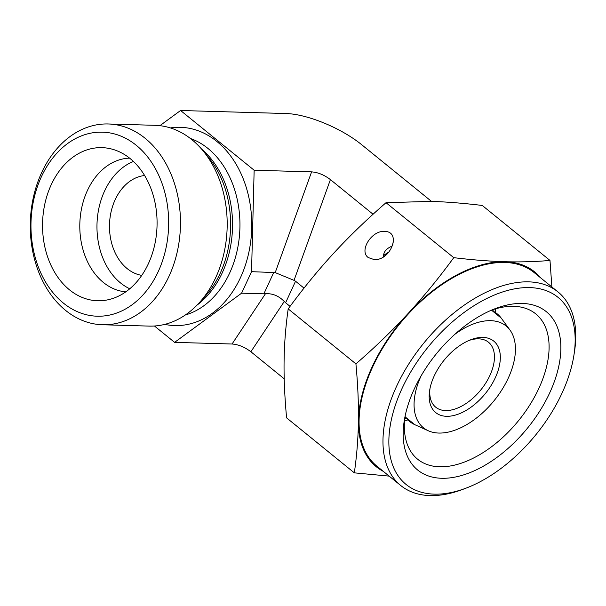 <?xml version="1.0" encoding="UTF-8"?>
<svg xmlns="http://www.w3.org/2000/svg" width="606" height="606" viewBox="0 0 606 606"><rect width="100%" height="100%" fill="white"/><g stroke="black" fill="none" stroke-linecap="round" stroke-linejoin="round"><path stroke-width="0.91" d="M469.135 340.398A41.844 24.119 -50.9 0 1 488.466 342.216A41.844 24.119 -50.9 0 1 485.86 382.878A41.844 24.119 -50.9 0 1 445.524 410.565A41.844 24.119 -50.9 0 1 435.722 407.194A41.844 24.119 -50.9 0 1 429.972 388.651M446.524 416.307A46.033 26.535 129.1 0 0 498.124 370.508A46.033 26.535 129.1 0 0 470.779 339.731A46.033 26.535 129.1 0 0 429.654 390.4A46.033 26.535 129.1 0 0 446.524 416.307M421.132 375.818A65.569 37.799 129.1 0 0 428.298 430.768A65.569 37.799 129.1 0 0 438.789 433.055A65.569 37.799 129.1 0 0 508.275 378.106A65.569 37.799 129.1 0 0 510.01 330.096A65.569 37.799 129.1 0 0 454.758 334.383M144.622 175.513A50.215 37.542 -88.4 0 0 110.618 214.115A50.215 37.542 -88.4 0 0 127.146 268.594A50.215 37.542 -88.4 0 0 141.759 275.382M495.458 308.855A92.067 53.07 -50.9 0 1 495.2 312.264M407.793 419.943A92.067 53.07 -50.9 0 1 404.52 420.897M284.206 378.811L250.876 351.753L284.267 301.47L285.608 302.758L295.546 281.237L294.031 280.351L330.414 179.611C324.263 174.937 317.991 172.354 311.598 171.869L254.149 170.225L251.543 271.662L241.597 293.183L174.611 342.367L154.447 325.998M174.611 342.367L232.053 344.011C238.453 344.496 244.726 347.079 250.876 351.753M290.062 306.371L285.608 302.758M304.015 288.115L295.546 281.237M145.137 138.289A100.429 75.091 -88.4 0 0 108.247 123.972A100.429 75.091 -88.4 0 0 41.647 172.642A100.429 75.091 -88.4 0 0 102.482 324.755A100.429 75.091 -88.4 0 0 177.164 252.232A100.429 75.091 -88.4 0 0 145.137 138.289M136.267 145.304A92.067 68.834 91.6 0 1 132.169 304.712A92.067 68.834 91.6 0 1 30.997 222.591A92.067 68.834 91.6 0 1 136.267 145.304M102.482 324.755L149.197 326.096A100.429 75.091 -88.4 0 0 198.677 303.394A100.429 75.091 -88.4 0 0 203.055 150.811A100.429 75.091 -88.4 0 0 154.962 125.313L108.247 123.972M130.138 158.575A76.583 57.252 91.6 0 1 156.189 236.431A76.583 57.252 91.6 0 1 111.375 298.917A76.583 57.252 91.6 0 1 69.485 289.835A76.583 57.252 91.6 0 1 47.488 194.238A76.583 57.252 91.6 0 1 115.64 150.273A76.583 57.252 91.6 0 1 130.138 158.575M129.593 158.136A66.955 50.056 -88.4 0 0 81.689 207.896A66.955 50.056 -88.4 0 0 103.353 282.441A66.955 50.056 -88.4 0 0 125.753 291.865M133.418 161.454A66.955 50.056 -88.4 0 0 96.998 224.122A66.955 50.056 -88.4 0 0 129.767 288.774M159.908 125.669L180.573 110.504L254.149 170.225M431.533 201.412L361.411 144.493A57.987 19.119 -155.2 0 0 286.13 113.534L180.573 110.504M311.598 171.869L275.207 272.609L294.031 280.351M275.207 272.609L251.543 271.662M273.814 272.299L263.875 293.819L265.451 293.728C272.473 293.274 278.745 295.857 284.267 301.47M373.069 214.236L330.414 179.611M263.875 293.819L241.597 293.183M573.89 355.427L574.427 352.041A124.7 71.887 129.1 0 0 557.944 291.887A124.7 71.887 129.1 0 0 450.72 315.575A124.7 71.887 129.1 0 0 382.977 440.092A124.7 71.887 129.1 0 0 400.763 485.535A124.7 71.887 129.1 0 0 463.022 489.3L466.226 488.072A120.518 69.47 -50.9 0 1 388.863 440.524A120.518 69.47 -50.9 0 1 490.368 296.781A120.518 69.47 -50.9 0 1 573.89 355.427A120.518 69.47 -50.9 0 1 466.226 488.072M557.944 291.887L534.045 272.495A124.7 71.887 129.1 0 0 426.821 296.175A124.7 71.887 129.1 0 0 359.078 420.7A124.7 71.887 129.1 0 0 376.871 466.143L400.763 485.535M403.172 432.896A102.005 58.797 129.1 0 0 476.786 469.627A102.005 58.797 129.1 0 0 560.308 357.025A102.005 58.797 129.1 0 0 495.367 308.59A102.005 58.797 129.1 0 0 404.24 420.867A102.005 58.797 129.1 0 0 403.172 432.896M355.927 363.88C375.167 347.155 392.574 330.346 408.141 313.453A125.54 72.364 129.1 0 0 358.434 421.041C358.676 403.702 357.843 384.643 355.927 363.88L288.191 308.901C285.699 326.422 284.328 343.685 284.093 360.706C283.828 377.697 284.661 396.756 286.593 417.867L354.328 472.847C356.805 455.636 358.169 438.373 358.434 421.041A125.54 72.364 129.1 0 0 383.348 471.4M453.758 257.671C472.718 259.929 489.86 261.284 505.169 261.731A125.54 72.364 129.1 0 0 408.141 313.453C423.7 296.554 438.903 277.957 453.758 257.671L386.022 202.692C366.463 219.72 349.056 236.529 333.808 253.119C318.521 269.678 303.318 288.274 288.191 308.901M540.522 277.753A125.54 72.364 129.1 0 0 505.169 261.731C520.471 262.163 535.409 261.731 549.983 260.428L551.884 286.971M389.166 476.119L354.328 472.847M549.983 260.428L482.247 205.449C462.976 203.161 445.834 201.813 430.828 201.389L386.022 202.692M368.236 257.55C358.805 250.907 371.561 230.371 384.462 231.424C401.846 231.234 391.067 260.769 374.175 259.595L368.236 257.55M492.087 309.908A93.635 53.972 -50.9 0 1 535.712 313.855A93.635 53.972 -50.9 0 1 518.607 420.572A93.635 53.972 -50.9 0 1 417.693 459.265A93.635 53.972 -50.9 0 1 404.331 425.139A93.635 53.972 -50.9 0 1 404.853 417.382M389.241 251.801A93.112 53.669 129.1 0 0 383.242 255.664M383.583 256.785C383.318 252.528 385.711 249.164 390.772 246.703L392.726 245.589M393.62 240.809A13.393 10.014 -88.4 0 0 392.718 245.733M383.272 255.868A91.226 52.586 -50.9 0 1 388.764 252.376M428.298 430.768L414.83 424.685A69.372 39.988 -50.9 0 1 405.043 416.443M491.208 310.287A69.372 39.988 -50.9 0 1 501.283 318.173L491.496 310.158A72.606 41.852 -50.9 0 1 491.519 310.174M197.064 305.091A90.809 67.895 -88.4 0 0 201.54 149.023M198.677 303.394L204.51 297.091A91.93 68.728 -88.4 0 0 208.517 157.431L203.055 150.811M185.284 315.006A90.809 67.895 -88.4 0 0 239.9 228.22A90.809 67.895 -88.4 0 0 190.345 138.448M164.756 324.377A99.179 74.152 -88.4 0 0 251.71 228.56A99.179 74.152 -88.4 0 0 170.4 127.919M232.053 344.011L265.451 293.728M414.83 424.685L404.982 416.754M510.01 330.096L501.283 318.173M493.246 311.052L492.837 309.658M404.763 418.17L406.209 418.276"/></g></svg>
